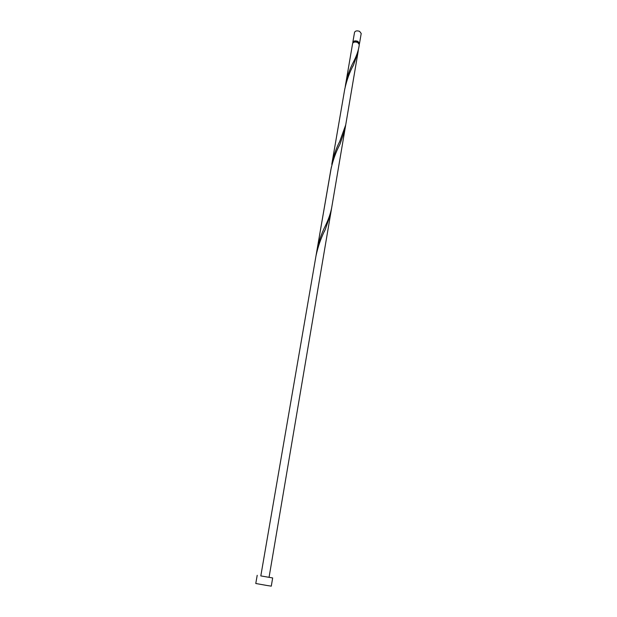 <?xml version="1.0" encoding="UTF-8"?>
<svg xmlns="http://www.w3.org/2000/svg" width="617" height="617" viewBox="0 0 617 617"><rect width="100%" height="100%" fill="white"/><g stroke="black" fill="none" stroke-linecap="round" stroke-linejoin="round"><path stroke-width="0.93" d="M352.824 42.311L354.544 32.339C355.307 30.819 356.988 30.488 359.58 31.351L361.207 33.472L359.518 43.452L357.875 41.354C355.269 40.498 353.587 40.815 352.824 42.311L352.878 42.905M359.271 44L359.518 43.452M358.847 43.321L357.528 41.663C355.469 40.977 354.127 41.223 353.495 42.403M260.814 575.908L272.668 577.944L260.814 575.916L315.997 255.862C318.087 246.214 321.202 237.368 325.344 229.339L330.727 213.359L269.058 577.327M257.204 575.299L255.777 583.497L266.791 585.456L271.287 586.15L272.668 577.944M345.589 84.251C347.302 76.038 349.893 68.672 353.371 62.163C356.102 56.926 357.922 52.005 358.847 47.409L359.318 44.601L357.675 42.504C355.068 41.648 353.387 41.964 352.623 43.46L345.219 86.735M358.03 52.198L345.713 124.935L339.736 141.432C336.165 148.327 333.512 155.97 331.776 164.369L344.741 89.203C346.762 79.994 349.716 71.873 353.58 64.831L358.03 52.198L358.346 49.784M345.713 124.935L331.653 207.875C330.481 213.783 328.306 219.945 325.128 226.346C321.449 233.658 318.734 241.602 316.976 250.186L331.375 167.022M316.976 250.186L316.552 253.032M315.997 255.862L330.866 169.667C332.918 160.243 335.949 151.774 339.952 144.262L344.841 130.056L345.188 127.472M344.841 130.056L330.727 213.359M325.344 229.339L324.349 231.552M353.58 64.831L352.685 66.721"/></g></svg>
